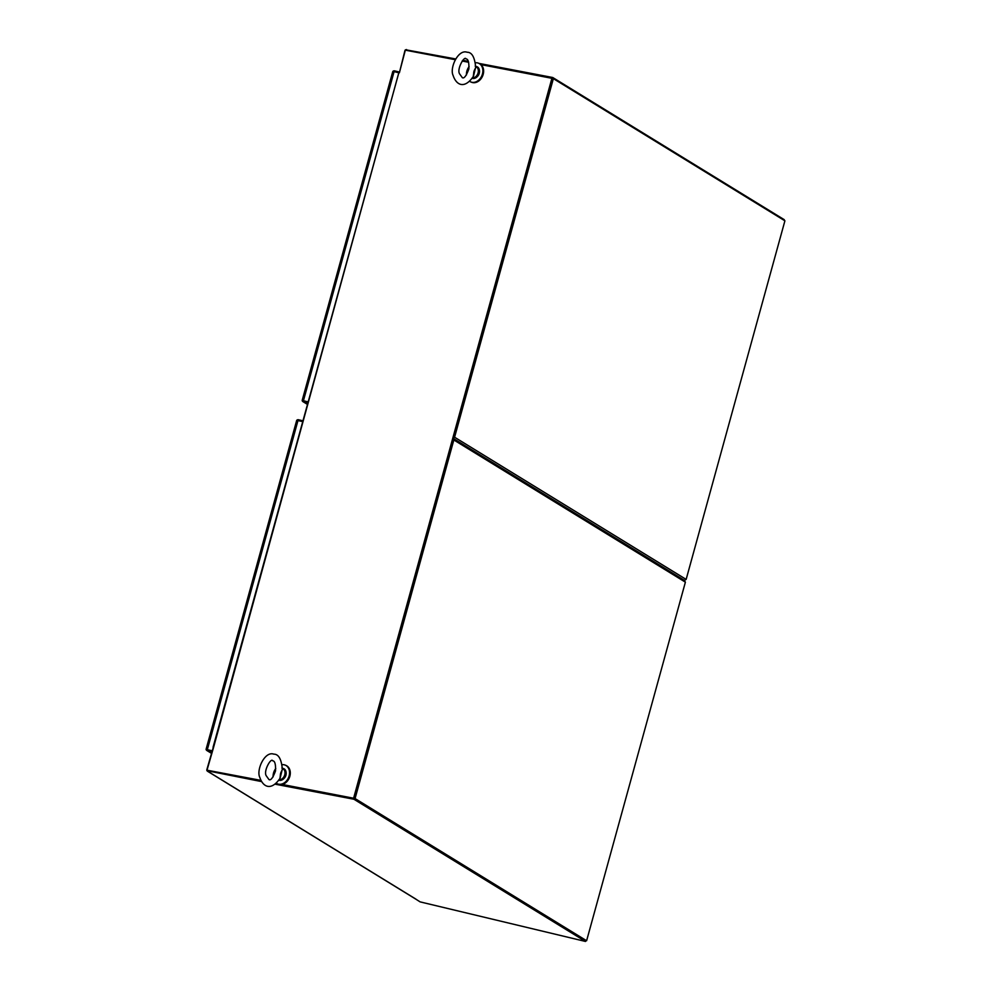<?xml version="1.0" encoding="UTF-8"?>
<svg xmlns="http://www.w3.org/2000/svg" width="991" height="991" viewBox="0 0 991 991"><rect width="100%" height="100%" fill="white"/><g stroke="black" fill="none" stroke-linecap="round" stroke-linejoin="round"><path stroke-width="1.49" d="M553.362 78.636L784.909 220.82L686.144 579.413L454.584 437.217L453.036 438.369L453.828 439.967L452.961 439.756L354.183 798.35L552.495 78.425L553.362 78.636L454.584 437.217L453.717 437.019M281.84 784.513L355.063 798.56L586.61 940.744L685.388 582.163L684.31 580.392L686.144 579.413M415.712 899.072L420.122 901.884L585.483 941.45L353.936 799.254L354.183 798.35L586.015 940.707M261.537 781.589L206.983 770.713L260.93 780.512M207.59 770.304L260.868 780.375M282.15 784.451L354.196 798.35M207.032 770.081L213.499 747.635M399.398 72.739L405.331 50.157L455.166 59.695M462.165 61.033L468.644 62.272M481.056 64.638L552.482 78.425L552.73 77.509L784.29 219.705L784.116 220.336M353.638 798.114L551.937 78.202M276.167 783.423L276.861 783.559M585.483 941.45L585.743 940.533L354.183 798.35M207.392 771.159L415.675 899.06A1.437 1.35 -58.4 0 0 416.047 899.209L207.738 771.295L207.999 770.379M353.936 799.254L275.201 784.203M207.738 771.295L206.983 770.713A1.437 1.35 121.6 0 1 206.859 769.648L213.201 747.685M399.385 72.789L404.91 50.64A1.437 1.35 121.6 0 1 405.567 49.761L455.587 58.927M462.785 60.302L468.334 61.368M469.684 81.349A10.133 7.854 -67.6 0 0 470.787 81.943A10.133 7.854 -67.6 0 0 471.976 82.29A10.133 7.854 -67.6 0 0 482.196 74.82A10.133 7.854 -67.6 0 0 478.517 63.201A10.133 7.854 -67.6 0 0 475.531 62.767L475.606 62.755M479.025 63.412L552.73 77.509M406.545 49.55L406.322 50.343M213.573 747.363L398.84 72.665M469.127 66.595A10.133 7.854 -67.6 0 0 466.451 74.994M471.183 82.092A10.133 7.854 -67.6 0 0 471.555 82.253A10.133 7.854 -67.6 0 0 472.744 82.612A10.133 7.854 -67.6 0 0 482.951 75.13A10.133 7.854 -67.6 0 0 479.285 63.523A10.133 7.854 -67.6 0 0 478.888 63.374M475.754 66.917L473.277 77.075M475.705 67.661C472.992 72.888 474.218 71.129 473.215 76.617L473.215 76.617C464.581 89.153 456.368 85.375 453.098 75.427C449.468 68.193 458.09 48.955 467.133 52.25C471.951 52.189 474.813 57.329 475.705 67.661L475.705 67.636M276.353 783.249A10.133 7.854 -67.6 0 0 277.455 783.844A10.133 7.854 -67.6 0 0 278.644 784.191A10.133 7.854 -67.6 0 0 288.864 776.721A10.133 7.854 -67.6 0 0 285.185 765.102A10.133 7.854 -67.6 0 0 282.2 764.668M275.783 768.496A10.133 7.854 -67.6 0 0 273.12 776.894M277.839 783.98A10.133 7.854 -67.6 0 0 278.223 784.154A10.133 7.854 -67.6 0 0 279.4 784.513A10.133 7.854 -67.6 0 0 289.62 777.031A10.133 7.854 -67.6 0 0 285.941 765.411A10.133 7.854 -67.6 0 0 285.557 765.275M282.41 768.818L279.933 778.963M282.373 769.561C279.66 774.789 280.887 773.03 279.883 778.505L279.883 778.505C271.249 791.053 263.036 787.275 259.766 777.316C256.124 770.081 264.746 750.856 273.789 754.151C278.62 754.089 281.481 759.23 282.373 769.549L282.373 769.524M307.507 404.34L303.444 401.85A1.908 1.796 121.6 0 1 302.181 400.575L302.466 399.769L302.181 400.575L303.419 400.76L394.084 71.637L392.832 71.439L392.622 72.454M302.466 399.769L302.181 400.575L303.692 400.934L303.345 399.98M392.845 71.439L392.832 71.439A1.908 1.796 121.6 0 1 394.604 70.881L399.039 71.947M303.692 400.934L302.181 400.575M303.444 401.85L307.904 402.916M394.084 71.637L399.125 72.838M308.176 401.9L303.419 400.76M355.063 798.56L453.828 439.967L685.388 582.163M586.61 940.744L585.743 940.533M453.321 438.468L684.719 580.565M206.376 748.626L206.091 749.431L206.376 748.626L206.091 749.431L207.602 749.791L207.255 748.837M296.532 421.324L296.743 420.295A1.908 1.796 121.6 0 1 298.514 419.75L302.973 420.816M207.602 749.791L206.091 749.431A1.908 1.796 -58.4 0 0 207.354 750.707L211.789 751.773M296.743 420.295L302.75 421.633M206.091 749.431L212.062 750.757M477.253 67.561L475.742 67.091M476.337 66.521A6.256 4.844 112.4 0 1 476.708 66.645A6.256 4.844 112.4 0 1 478.95 73.829A6.256 4.844 112.4 0 1 472.645 78.438A6.256 4.844 112.4 0 1 472.212 78.326M471.914 78.215L472.695 78.45C481.205 77.694 480.796 67.537 476.696 66.645L475.99 66.36A6.256 4.844 112.4 0 1 478.331 73.309A6.256 4.844 112.4 0 1 472.298 78.19M475.767 66.409A6.119 4.744 112.4 0 1 478.232 72.256A6.119 4.744 112.4 0 1 473.723 77.806A6.119 4.744 112.4 0 1 472.434 77.992M283.921 769.462L282.41 768.991M282.992 768.409A6.256 4.844 112.4 0 1 283.376 768.545A6.256 4.844 112.4 0 1 285.619 775.73A6.256 4.844 112.4 0 1 279.313 780.326A6.256 4.844 112.4 0 1 278.88 780.227M278.582 780.115L279.363 780.351C287.873 779.595 287.452 769.425 283.352 768.545L282.658 768.248A6.256 4.844 112.4 0 1 284.999 775.21A6.256 4.844 112.4 0 1 278.966 780.09M282.435 768.31A6.119 4.744 112.4 0 1 284.9 774.157A6.119 4.744 112.4 0 1 280.391 779.706A6.119 4.744 112.4 0 1 279.09 779.88M211.393 753.185L207.354 750.707M207.33 749.63L297.994 420.494M398.791 72.938L213.04 747.325M470.787 81.943L471.555 82.253M478.517 63.201L479.285 63.523M475.99 66.36L475.209 66.124M462.339 77.694L459.539 73.805C456.64 69.036 464.37 55.756 465.956 58.779C465.931 59.336 469.325 57.428 468.867 68.949C466.315 75.836 464.135 78.76 462.339 77.694M277.455 783.844L278.223 784.154M285.185 765.102L285.941 765.411M282.658 768.248L281.878 768.025M268.995 779.595L266.195 775.705C263.309 770.936 271.038 757.657 272.624 760.679C272.599 761.237 275.981 759.329 275.535 770.849C272.971 777.737 270.803 780.66 268.995 779.595M302.949 401.64L307.483 404.427M392.709 71.786L302.218 400.277M206.859 750.509L211.368 753.271M296.619 420.642L206.128 749.134"/></g></svg>
